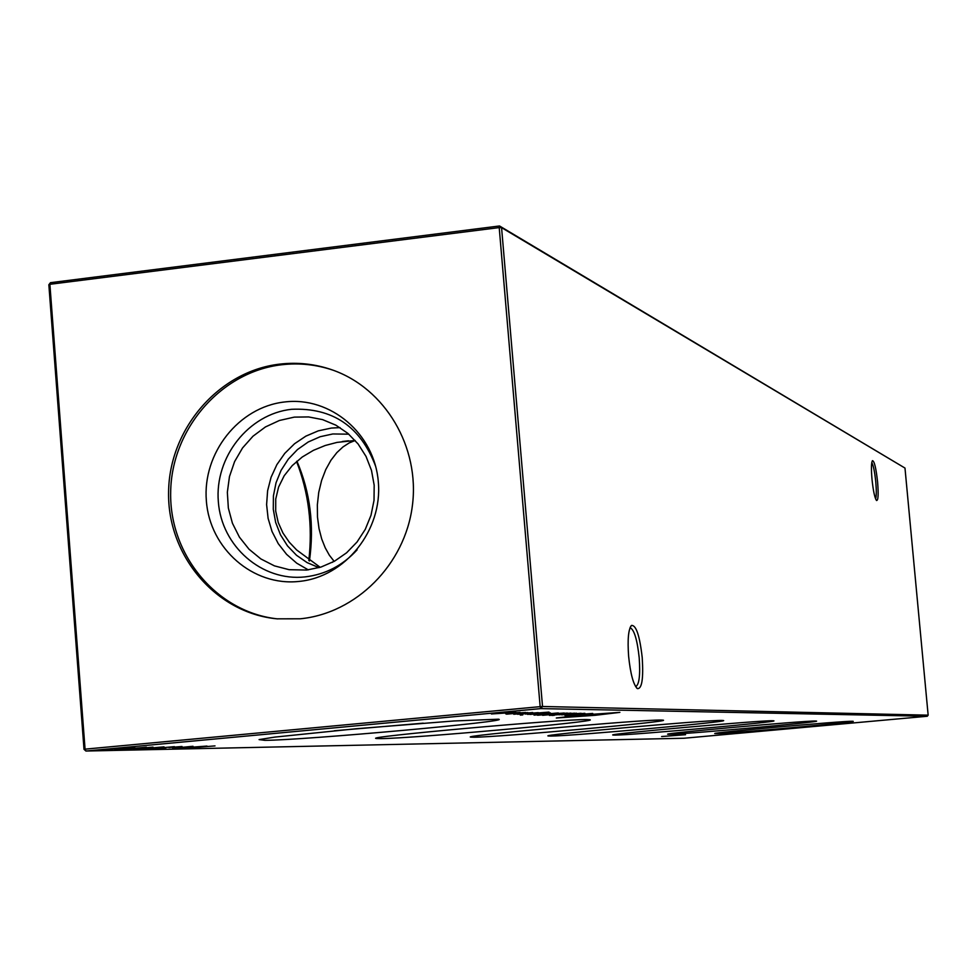 <?xml version="1.0" encoding="UTF-8"?>
<svg xmlns="http://www.w3.org/2000/svg" width="977" height="977" viewBox="0 0 977 977"><rect width="100%" height="100%" fill="white"/><g stroke="black" fill="none" stroke-linecap="round" stroke-linejoin="round"><path stroke-width="1.47" d="M320.2 567.307L296.642 549.953L289.253 542.162L282.939 532.99L278.237 522.536L275.697 511.081L275.734 499.076L278.579 487.096L284.185 475.75L292.245 465.589L302.211 457.041L313.434 450.336L325.243 445.488L337.077 442.386L355.152 440.468M661.624 736.536L685.524 734.704L661.624 736.536M580.827 715.115L619.882 712.367L595.298 715.286L556.316 718.01L580.827 715.115M871.985 479.096C871.118 468.606 871.276 462.451 872.473 460.655C874.378 461.095 876.076 468.239 877.602 482.076C878.579 494.386 878.225 500.542 876.552 500.517C874.769 498.148 873.243 491.016 871.985 479.096M875.563 498.807C876.454 496.463 876.54 490.906 875.795 482.125C874.72 471.806 873.377 465.308 871.765 462.622M635.624 686.599L635.697 686.599C639.214 684.718 640.387 675.131 639.202 657.814C637.297 640.155 634.366 630.177 630.421 627.881L629.982 627.893M628.626 656.324C627.429 639.508 628.382 629.225 631.484 625.451C636.125 624.938 639.703 635.661 642.219 657.631C643.55 678.649 641.938 688.98 637.395 688.614C633.414 684.779 630.483 674.02 628.626 656.324M716.178 733.593L714.993 733.556C707.348 733.055 843.969 720.831 852.408 721.27L853.116 721.319C858.465 722.003 728.439 733.654 716.178 733.593M669.392 734.289L667.938 734.252C659.157 733.666 805.549 720.562 815.563 721.038L816.454 721.087C822.524 721.893 683.79 734.338 669.392 734.289M614.96 735.107L613.116 735.046C602.919 734.374 760.619 720.232 772.636 720.757L773.76 720.831C780.757 721.771 632.046 735.131 614.96 735.107M550.833 736.072L548.463 735.999C536.41 735.192 707.372 719.854 721.979 720.44L723.42 720.525C731.614 721.649 571.35 736.06 550.833 736.072M474.175 737.22L471.048 737.134C456.503 736.169 643.281 719.39 661.282 720.049L663.175 720.171C672.97 721.502 499.186 737.159 474.175 737.22M380.883 738.612L376.682 738.502C358.693 737.342 564.621 718.816 587.238 719.585L589.803 719.731C601.808 721.368 411.94 738.49 380.883 738.612M264.926 740.346L259.088 739.601L274.806 737.098L356.69 728.695L454.036 720.965L498.49 719.206C513.67 721.221 304.323 740.139 264.926 740.346M308.305 569.872L296.715 563.179L286.591 554.35L278.262 543.664L272.033 531.525L268.101 518.347L266.611 504.596L267.613 490.747L271.069 477.289L276.857 464.673L284.771 453.365L294.541 443.741L305.838 436.157L318.27 430.857L331.386 428.06L340.045 427.621M319.015 567.661L307.144 562.63L296.507 555.278L287.494 545.874L280.46 534.785L275.661 522.451L273.291 509.335L273.413 495.937L276.039 482.772L281.071 470.352L288.313 459.129L297.484 449.554L308.243 441.983L320.175 436.719L332.839 433.959L348.801 434.179M294.333 417.118L308.598 416.935L322.581 419.622L335.917 425.19L347.897 433.397L358.083 443.949L366.045 456.442L371.48 470.377L374.179 485.215L374.02 500.383L371.004 515.294L365.276 529.351L357.032 542.015L346.603 552.787L334.415 561.25L320.932 567.087L306.68 570.055L289.094 569.689L274.403 565.854L260.859 558.929L249.025 549.221L239.426 537.155L232.428 523.245L228.349 508.077L227.348 492.31L229.461 476.593L234.602 461.596L242.54 447.954L252.97 436.23L265.439 426.949L279.422 420.476L294.333 417.118M357.13 549.831C342.78 565.488 325.402 574.513 305.007 576.906C261.934 581.669 221.523 546.314 218.335 501.714C214.525 457.199 248.585 413.967 291.488 409.302C332.656 407.458 360.733 426.534 375.718 466.53M284.625 401.974C330.47 396.247 374.68 433.654 378.331 482.04C382.679 530.328 345.247 577.065 299.084 581.425C252.97 586.518 209.762 548.634 206.367 500.92C202.288 453.267 238.718 406.994 284.625 401.974M277.81 618.905C217.163 612.616 169.29 555.388 170.67 492.225C171.415 429.062 221.046 371.7 281.632 364.763C299.28 362.723 316.499 364.568 333.304 370.271M300.244 618.795C356.178 613.385 405.003 564.486 412.367 505.781C420.086 447.124 385.146 388.345 332.4 369.953C315.302 363.981 297.741 362.04 279.74 364.116C218.872 371.077 169.094 428.854 168.581 492.31C167.421 555.754 215.88 613.006 276.857 618.82L300.244 618.795M355.176 440.493L349.204 442.923L343.012 446.904L336.833 452.632L330.971 460.204L325.768 469.571L321.604 480.44L318.734 492.396L317.354 504.804L317.488 517.065L319.015 528.581L321.689 538.913L325.231 547.816L329.334 555.192L334.171 561.384M513.768 714.26L532.673 712.538L513.768 714.199M525.357 714.04L549.013 712.086L525.357 713.979M522.756 714.92L520.314 715.091L522.756 714.822M550.442 713.027L534.053 714.492L550.442 712.905M537.558 715.249L564.193 713.002L537.558 715.249M557.366 714.492L570.983 713.112L557.366 714.431M554.338 715.286L552.005 715.445L554.338 715.201M549.428 715.42L574.549 713.173L549.416 715.359M189.978 746.953L184.397 747.234L189.978 746.953M179.573 747.149L173.93 747.442L179.573 747.149M174.419 746.648L149.579 748.907L174.419 746.648M164.026 746.843L138.978 749.127L164.026 746.843M592.734 713.442L564.975 715.506L592.734 713.442M114.736 749.42L134.753 747.454L114.736 749.42M146.416 747.185L121.014 749.493L146.416 747.185M152.046 747.698L146.196 747.991L152.046 747.698M505.707 713.845L520.106 712.367L505.707 713.772M215.001 745.903L186.851 748.113L215.001 745.903M927.246 716.263L540.806 708.606L85.927 751.032L683.961 738.246L927.246 716.263L928.15 715.164L904.983 468.068L501.567 227.641L542.528 706.481L928.15 715.164M515.868 712.318L491.394 713.979L515.868 712.318M506.513 714.175L525.687 712.441L506.501 714.028M133.251 749.041L153.01 747.1L133.251 749.041M133.91 748.052L127.902 748.358L133.91 748.052M127.963 747.539L102.17 749.884L127.963 747.539M565.817 714.871L584.893 713.308L565.817 714.81M162.267 747.49L156.491 747.784L162.267 747.49M168.984 747.515L182.04 746.501L168.984 747.515M172.673 748.235L193.006 746.281L172.673 748.235M206.977 746.062L176.91 748.309L206.977 746.062M576.54 713.21L558.978 714.785L576.54 713.21M581.132 713.271L561.628 714.834L581.132 713.271M567.344 713.076L542.626 715.311L567.344 713.076M558.27 712.941L534.028 715.115L558.27 712.941M530.022 714.456L548.561 712.77L530.022 714.456M545.801 712.758L527.543 714.395L545.801 712.758M538.266 712.648L517.566 714.297L538.266 712.648M527.898 712.685L525.247 712.868L527.885 712.575M84.01 749.31L85.06 749.151L85.927 751.032L84.01 749.31L48.85 284.759L49.876 284.295L85.06 749.151L540.159 706.652L499.21 227.592L49.876 284.295L50.462 282.683L499.54 225.968L904.983 468.068M423.236 723.163L334.244 730.772M333.755 561.091L332.265 562.398M540.806 708.606L542.528 706.481L540.159 706.652L540.806 708.606M501.567 227.641L499.54 225.968L499.21 227.592L501.567 227.641M48.85 284.759L50.462 282.683M508.516 713.186L517.761 712.563L508.516 713.125M123.896 749.274L144.254 747.417L123.896 749.274M105.113 749.664L125.764 747.771L105.113 749.664M574.317 714.077L582.744 713.503L574.305 714.028M152.375 748.687L172.282 746.868L152.375 748.687M165.736 748.089L158.836 748.553L165.736 748.089M560.236 713.894L568.797 713.295L560.236 713.833M553.275 713.796L561.97 713.198L553.263 713.747M538.168 714.944L557.11 713.186L538.168 714.944M543.346 713.845L536.263 714.297L543.334 713.613M531.048 713.515L539.878 712.917L531.048 713.454M309.428 561.03C314.386 525.431 310.222 492.152 296.923 461.181M308.817 560.529C312.762 525.614 308.671 492.603 296.568 461.498M342.243 441.506L348.484 440.798M630.531 626.66L631.484 625.451M636.577 687.918L637.395 688.614"/></g></svg>
